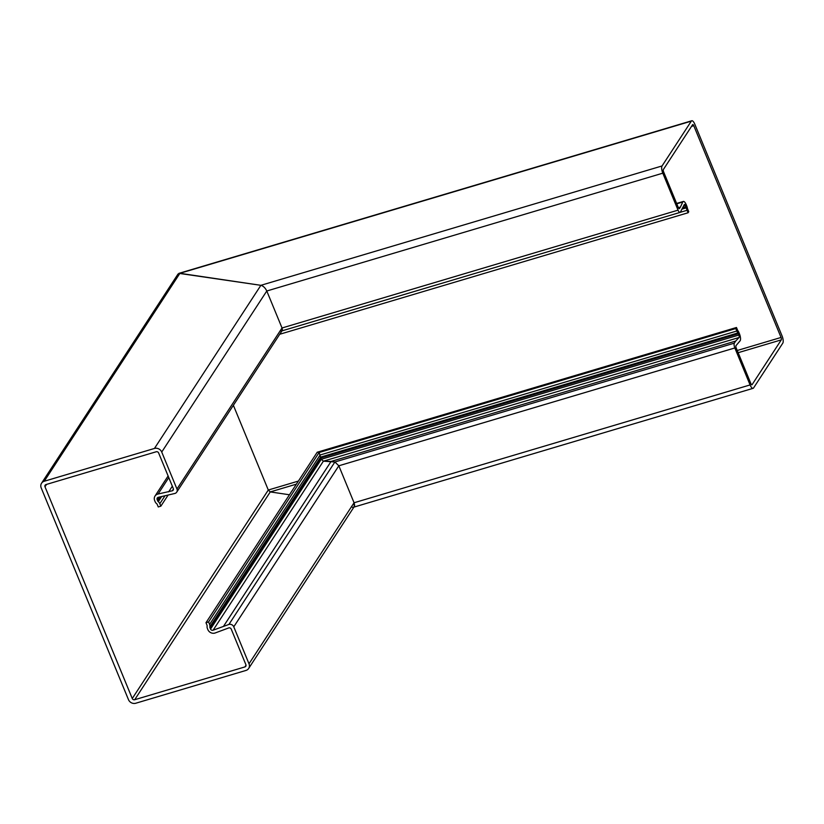 <?xml version="1.0" encoding="UTF-8"?>
<svg xmlns="http://www.w3.org/2000/svg" width="824" height="824" viewBox="0 0 824 824"><rect width="100%" height="100%" fill="white"/><g stroke="black" fill="none" stroke-linecap="round" stroke-linejoin="round"><path stroke-width="1.24" d="M735.719 341.043L734.349 343.144A3.832 1.329 73.4 0 0 734.843 347.955L338.829 465.787L334.884 461.996L331.094 461.43L735.719 341.043L739.046 337.51A1.916 0.67 -106.6 0 0 738.84 335.049L738.304 333.741A1.916 0.67 -106.6 0 0 737.871 332.958A4.79 1.658 73.4 0 1 736.811 331.011L735.791 328.539L319.104 452.52L321.298 459.277L323.379 461.183L334.884 461.996L338.829 465.787L354.062 502.764C355.093 505.812 354.536 507.337 352.384 507.316L353.362 507.265M734.843 347.955L750.087 384.932A5.747 1.998 73.4 0 0 753.095 388.331A5.747 1.998 73.4 0 0 753.569 387.95L782.8 343.144A5.747 1.998 73.4 0 0 782.058 335.914L694.786 124.166A5.747 1.998 73.4 0 0 691.769 120.757A5.747 1.998 73.4 0 0 691.305 121.149L662.063 165.954A5.747 1.998 73.4 0 0 662.805 173.174L678.049 210.151A3.832 1.329 73.4 0 0 680.047 212.417A3.832 1.329 73.4 0 0 680.366 212.159L684.27 204.62A1.916 0.67 -106.6 0 1 684.466 204.424A1.916 0.67 -106.6 0 1 685.465 205.557L686.011 206.865A1.916 0.67 -106.6 0 1 686.31 207.844A4.79 1.658 73.4 0 0 687.051 210.295L688.071 212.767L279.727 334.266M691.769 120.757L178.932 273.352L260.878 285.32C263.309 285.99 265.276 287.885 266.791 291.006L282.024 327.983C282.714 330.012 282.344 331.032 280.902 331.021L281.561 330.991M688.071 212.767L688.751 211.717L687.731 209.245A1.916 0.67 -106.6 0 1 687.432 208.266A4.79 1.658 73.4 0 0 686.691 205.815L686.248 204.733A5.552 1.926 73.4 0 0 683.343 201.447A5.552 1.926 73.4 0 0 682.777 202.014L680.439 207.04L678.368 207.658M680.439 207.04L679.47 208.534A1.916 0.67 -106.6 0 1 679.306 208.657A1.916 0.67 -106.6 0 1 678.306 207.524L663.629 171.917A1.916 0.67 -106.6 0 1 663.382 169.507L692.613 124.702A1.916 0.67 -106.6 0 1 692.778 124.579A1.916 0.67 -106.6 0 1 693.777 125.712L781.049 337.459A1.916 0.67 -106.6 0 1 781.296 339.869L752.065 384.674A1.916 0.67 -106.6 0 1 751.91 384.808A1.916 0.67 -106.6 0 1 750.911 383.665L736.234 348.058A1.916 0.67 -106.6 0 1 735.986 345.658L740.024 340.909A5.552 1.926 73.4 0 0 739.427 333.761L738.984 332.69A4.79 1.658 73.4 0 0 737.923 330.743A1.916 0.67 -106.6 0 1 737.49 329.961L736.471 327.488L317.209 452.232L205.979 622.717L208.565 621.955L209.584 624.427A4.79 4.305 33.1 0 1 209.873 626.806A1.916 1.72 -146.9 0 0 209.986 627.754L210.532 629.062A1.916 1.72 -146.9 0 0 213.107 630.206L228.918 624.427A3.832 3.451 33.1 0 1 233.769 626.817L249.002 663.794A5.747 5.171 33.1 0 1 248.652 668.47A5.747 5.171 33.1 0 1 245.954 670.448L135.754 703.243A5.747 5.171 33.1 0 1 128.472 699.648L41.2 487.901A5.747 5.171 33.1 0 1 41.55 483.224A5.747 5.171 33.1 0 1 44.249 481.247L154.448 448.452A5.747 5.171 33.1 0 1 161.731 452.046L176.964 489.013A3.832 3.451 33.1 0 1 174.925 493.452L158.332 497.315A1.916 1.72 -146.9 0 0 157.157 499.571L157.693 500.879A1.916 1.72 -146.9 0 0 158.301 501.682A4.79 4.305 33.1 0 1 159.825 503.701L160.845 506.173L167.9 495.368M233.377 405.305L268.294 490.023L270.262 491.918L289.461 494.771L270.262 491.918L268.294 490.023L233.377 405.305M735.791 328.539L736.471 327.488M223.747 625.962L331.094 461.43L323.379 461.183L321.298 459.277L319.104 452.52L317.209 452.232L319.104 452.52L208.565 621.955M248.652 668.47L354.248 506.606L354.062 502.764L249.002 663.794M662.805 173.174L266.791 291.006C265.276 287.885 263.309 285.99 260.878 285.32L179.92 273.3L178.046 274.011L41.55 483.224M161.731 452.046L266.791 291.006L282.024 327.983L176.964 489.013M176.727 492.134L282.148 330.548L282.024 327.983L678.049 210.151M160.845 506.173L158.26 506.945L157.24 504.473A1.916 1.72 -146.9 0 0 156.632 503.67A4.79 4.305 33.1 0 1 155.108 501.651L154.665 500.57A5.552 4.995 33.1 0 1 155.015 496.048A5.552 4.995 33.1 0 1 158.064 494.029L172.288 490.785A1.916 1.72 -146.9 0 0 173.308 488.57L158.63 452.963A1.916 1.72 -146.9 0 0 156.2 451.768L46.01 484.553A1.916 1.72 -146.9 0 0 44.99 486.778L132.262 698.525A1.916 1.72 -146.9 0 0 134.693 699.72L244.882 666.935A1.916 1.72 -146.9 0 0 245.902 664.711L231.235 629.103A1.916 1.72 -146.9 0 0 228.804 627.909L215.311 632.925A5.552 4.995 33.1 0 1 207.854 629.598L207.411 628.527A4.79 4.305 33.1 0 1 207.112 626.147A1.916 1.72 -146.9 0 0 206.999 625.189L205.979 622.717M172.329 486.212L168.632 491.877M233.769 626.817L338.829 465.787L354.062 502.764L750.087 384.932M691.305 121.149L179.92 273.3L44.249 481.247M662.063 165.954L260.878 285.32L154.448 448.452M685.465 205.557L683.57 206.124M686.011 206.865L682.777 207.823M686.31 207.844L682.2 209.059M687.051 210.295L680.233 212.314M682.777 202.014L676.772 203.796M693.777 125.712L691.521 126.381M781.049 337.459L737.233 350.499M298.401 481.072L268.294 490.023L132.262 698.525M781.296 339.869L738.149 352.703M296.393 484.151L270.262 491.918L134.693 699.72M736.811 331.011L320.124 454.992L209.584 624.427M737.871 332.958L320.577 457.124L209.873 626.806M738.304 333.741L320.763 457.979L209.986 627.754M738.84 335.049L321.298 459.277L210.532 629.062M739.046 337.51L323.379 461.183L213.107 630.206M734.349 343.144L334.884 461.996L228.918 624.427M158.672 497.243L157.157 499.571M160.278 496.923L157.693 500.879M161.586 496.656L158.301 501.682M164.862 495.986L159.825 503.701M168.786 477.601L158.064 494.029M173.431 489.034L172.288 490.785M46.535 484.399L44.99 486.778M246.026 665.184L244.882 666.935M753.095 388.331L353.929 507.1M680.047 212.417L281.932 330.877M683.343 201.447L676.628 203.446M168.117 475.973L155.015 496.048"/></g></svg>
